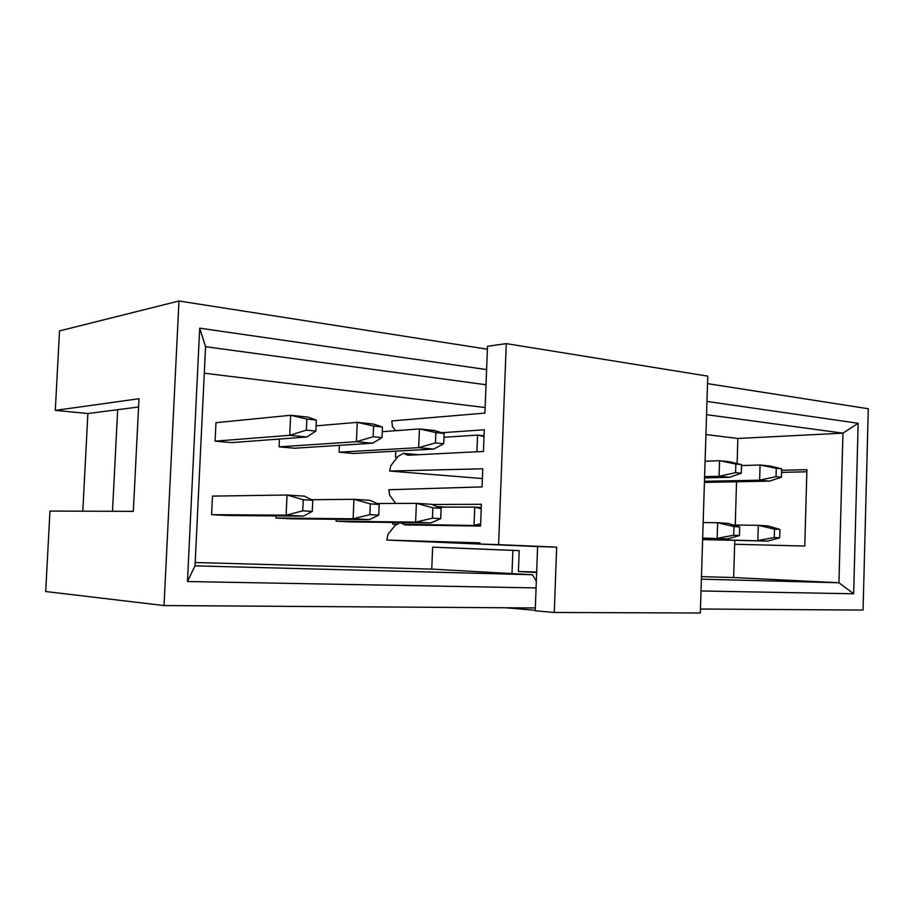 <?xml version="1.0" encoding="UTF-8"?>
<svg xmlns="http://www.w3.org/2000/svg" width="914" height="914" viewBox="0 0 914 914"><rect width="100%" height="100%" fill="white"/><g stroke="black" fill="none" stroke-linecap="round" stroke-linejoin="round"><path stroke-width="1.37" d="M204.29 373.198L485.14 407.553M705.928 434.561L737.861 438.469L842.948 433.156L706.545 414.659M486.019 384.748L205.559 346.703L199.698 328.16L187.461 581.521L195.025 565.869L205.559 346.703M701.392 579.156L838.926 582.755L842.948 433.156L858.155 423.273L706.968 401.429M486.602 369.599L199.698 328.16M781.619 470.31L806.913 469.636L804.777 546.046L734.662 544.253L733.645 577.534L838.926 582.755L853.665 593.78L858.155 423.273M700.455 609.021L863.067 610.072L868.3 408.764L707.527 383.629M487.402 349.205L178.973 300.992L164.029 605.559L535.341 607.959M536.072 587.931L187.461 581.521M853.665 593.78L701.015 590.97M195.025 565.869L532.462 574.723L431.751 569.114L195.185 562.51M733.645 577.534L701.472 576.631M536.667 572.038L518.409 571.524L536.644 572.507M536.324 581.213L532.462 574.723M511.989 573.581L512.868 550.388L432.63 547.166L431.751 569.114M518.409 571.524L519.198 550.616L512.868 550.388M519.198 550.616L432.63 547.132M164.029 605.559L45.7 591.518L49.962 511.075L133.33 511.349L138.997 398.721L55.297 410.386L87.881 413.528L138.574 406.993M806.856 471.761L781.561 472.401M737.861 438.469L737.107 463.558M736.547 481.769L735.244 525.047M734.776 540.334L734.662 544.253M178.973 300.992L59.513 330.902L55.297 410.386M87.881 413.528L82.808 511.177M112.502 511.28L117.678 409.689M339.083 452.19L418.669 447.643L435.475 442.936L435.887 432.585L444.135 433.453L443.724 443.747L433.693 449.071L353.627 453.481L339.083 452.19L339.38 445.358M430.711 522.957L440.731 518.661L432.436 518.192L415.619 522.145L430.711 522.957L350.679 521.905L336.089 521.151L336.169 519.301M215.098 441.154L215.978 422.691L290.629 415.276L307.869 417.104L316.324 420.052L315.833 431.088L306.978 436.972L231.619 442.627L215.098 441.154L289.727 435.327L290.629 415.276L306.83 419.058L316.324 420.052M302.728 510.857L303.231 499.707L287.03 495.022L286.116 515.176L303.448 516.113L228.18 515.53L211.602 514.673L212.482 496.108L287.03 495.022L304.339 496.131L312.759 500.301L312.268 511.394L302.728 510.857L286.116 515.176L211.602 514.673M369.279 519.655L378.75 515.153L369.862 514.651L353.124 518.775L369.279 519.655L291.383 518.821L275.845 518.01L275.937 515.896M279.078 446.855L356.437 441.702L373.163 436.766L373.62 426.061L382.463 426.987L382.006 437.635L372.512 443.233L294.559 448.226L279.078 446.855L279.433 439.04M396.23 524.282L392.7 524.099L392.757 522.454M397.27 457.366L395.476 457.206L395.728 451.162M303.448 516.113L312.268 511.394M303.231 499.707L312.759 500.301M369.862 514.651L370.319 503.888L353.958 499.318L353.124 518.775L275.845 518.01M370.319 503.888L379.196 504.448L370.09 500.358L353.958 499.318L311.583 499.718M379.196 504.448L378.75 515.153M432.436 518.192L432.859 507.796L416.396 503.34L415.619 522.145L336.089 521.151M432.859 507.796L441.142 508.31L431.465 504.3L416.396 503.34L377.174 503.534M441.142 508.31L440.731 518.661M480.57 525.641L403.737 524.259M396.379 524.145L392.7 524.099M414.053 524.922L480.558 525.927M480.638 523.802L474.058 525.287L474.766 507.087L438.32 507.144M481.221 508.79L474.766 507.087L481.267 507.51M702.672 538.38L727.624 538.929L702.683 538.049M727.624 538.929L739.426 535.547L733.702 535.216L717.159 538.369L717.65 522.705L703.163 522.557M733.702 535.216L733.965 526.578L717.65 522.705L728.104 523.379L739.677 526.932L739.426 535.547M733.965 526.578L739.677 526.932M702.626 539.603L767.749 541.088L702.638 539.306M767.749 541.088L779.676 537.82L774.261 537.512L757.843 540.551L758.289 525.322L733.474 525.024M774.261 537.512L774.501 529.115L758.289 525.322L768.183 525.961L779.916 529.446L779.676 537.82M774.501 529.115L779.916 529.446M306.978 436.972L289.727 435.327L306.339 430.14L306.83 419.058M315.833 431.088L306.339 430.14M372.512 443.233L356.437 441.702L357.26 422.337L316.061 425.867M373.62 426.061L357.26 422.337L373.335 424.039L382.463 426.987M382.006 437.635L373.163 436.766M433.693 449.071L418.669 447.643L419.435 428.929L382.258 431.694M435.887 432.585L419.435 428.929L434.447 430.517L444.135 433.453M443.724 443.747L435.475 442.936M476.914 451.767L477.565 435.087L443.987 437.28M395.476 457.206L397.476 457.103M484.02 436.492L477.565 435.087L484.043 435.772M483.403 451.447L407.884 455.263L403.565 453.344L398.058 456.349L390.815 465.672L389.672 471.041L482.763 468.791L482.066 486.899L388.896 489.733L389.593 495.068L395.659 503.443M704.603 476.651L719.078 476.308L719.558 460.713L705.094 461.227M729.509 477.302L719.078 476.308L735.599 472.641L735.861 464.038L719.558 460.713L729.978 461.821L741.562 464.643L741.3 473.212L729.509 477.302L704.568 477.873M735.861 464.038L741.562 464.643M741.3 473.212L735.599 472.641M704.466 481.301L759.625 480.181L760.071 465.009L741.528 465.58M769.497 481.13L759.625 480.181L776.02 476.651L776.272 468.276L760.071 465.009L769.942 466.049L781.664 468.848L781.424 477.177L769.497 481.13L704.431 482.398M776.272 468.276L781.664 468.848M781.424 477.177L776.02 476.651M431.911 504.482L481.392 504.288L480.547 526.076L405.016 524.922L400.275 522.659L395.202 525.367L387.959 534.267L386.793 540.06L479.896 542.87L479.85 544.047L498.61 544.63L506.265 343.618L487.505 346.292L484.923 413.094L391.775 420.943L392.449 426.644L395.568 430.7M441.748 432.733L484.283 429.774L483.437 451.436M506.265 343.618L707.756 376.134L700.33 613.008L554.284 612.46L535.238 610.815L537.603 546.538L479.85 544.047M386.793 540.06L537.603 546.572M389.672 471.041L482.386 478.559M498.61 544.63L556.649 547.143L554.284 612.46M535.25 610.301L505.625 607.764M556.649 547.143L537.603 546.538M403.874 524.396L417.607 525.104M436.903 506.55L446.043 507.133M406.741 454.818L410.306 455.138M454.532 525.539L458.143 525.733M403.565 453.344L418.612 454.715"/></g></svg>
